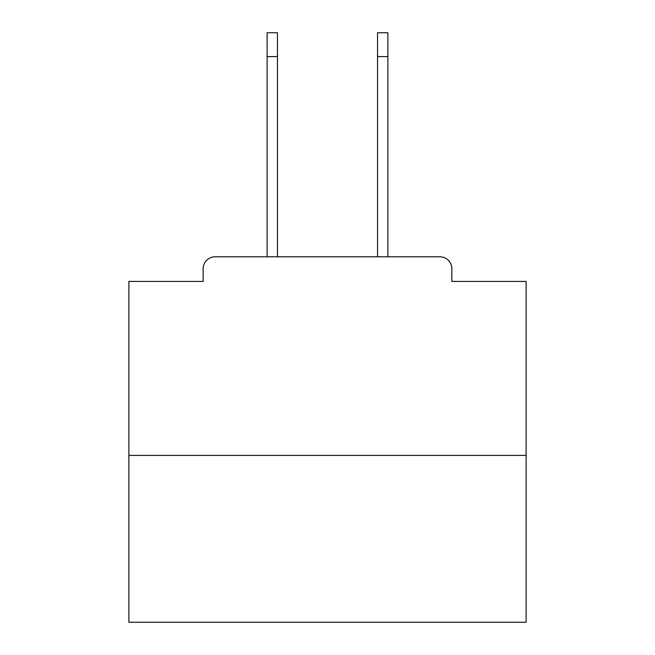 <?xml version="1.0" encoding="UTF-8"?>
<svg xmlns="http://www.w3.org/2000/svg" width="655" height="655" viewBox="0 0 655 655"><rect width="100%" height="100%" fill="white"/><g stroke="black" fill="none" stroke-linecap="round" stroke-linejoin="round"><path stroke-width="0.98" d="M451.835 281.421L451.835 268.706L451.835 281.421L526.121 281.421L526.121 622.25L128.879 622.25L128.879 281.421L203.165 281.421L203.165 268.706L203.165 281.421M526.121 455.413L128.879 455.413M451.835 268.706A11.921 11.921 0 0 0 439.914 256.793L215.086 256.793A11.921 11.921 0 0 0 203.165 268.706M439.914 256.793L389.471 256.793M265.529 256.793L215.086 256.793M267.117 56.584L267.117 32.75L277.45 32.75L277.45 56.584L267.117 56.584L267.117 256.793M277.45 256.793L277.45 56.584M377.55 256.793L377.55 32.75L387.883 32.75L387.883 56.584L377.55 56.584M387.883 256.793L387.883 56.584"/></g></svg>
